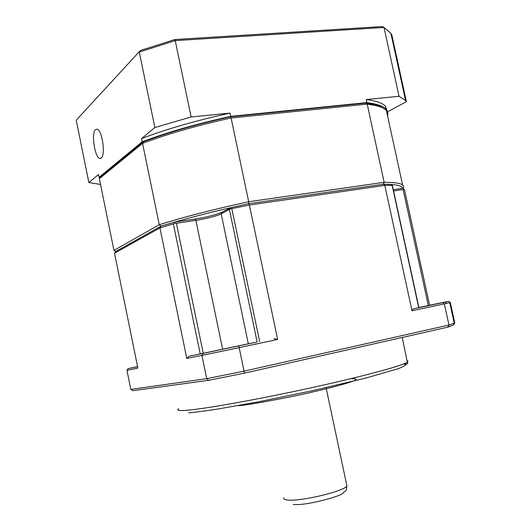 <?xml version="1.0" encoding="UTF-8"?>
<svg xmlns="http://www.w3.org/2000/svg" width="531" height="531" viewBox="0 0 531 531"><rect width="100%" height="100%" fill="white"/><g stroke="black" fill="none" stroke-linecap="round" stroke-linejoin="round"><path stroke-width="0.8" d="M219.037 350.022L241.12 345.356L219.037 350.022M418.913 307.602L434.604 304.276L418.899 307.549M393.59 190.948L403.109 189.534L428.338 305.511L429.592 305.245L404.43 189.514L402.644 188.313C402.166 185.624 395.728 184.264 383.329 184.244L384.816 185.385L411.99 310.788L413.178 308.903L418.926 307.655L392.369 185.319L390.789 184.436L383.329 184.244L248.734 203.678C214.942 210.986 185.697 218.48 160.999 226.16L115.712 251.535L113.946 250.4L159.28 224.713L160.999 226.16L159.937 227.912L114.523 253.221L115.712 251.535L160.999 226.16L174.686 222.051L194.97 219.051C207.156 217.079 216.29 214.743 222.363 212.048L221.201 213.88C215.599 216.356 207.163 218.513 195.886 220.338L194.97 219.051M229.445 209.659L257.13 342.01L248.322 343.803L221.201 213.88L230.335 208.915L249.384 205.039L248.734 203.678L230.972 207.621L222.363 212.048M402.644 188.313L393.318 189.693M257.13 342.01L202.922 353.46L201.926 355.425L186.793 358.432L159.937 227.912L173.358 223.89L174.759 223.146L174.686 222.051M248.322 343.803L203.26 353.301L176.398 223.239L174.759 223.146M176.398 223.239L195.886 220.338L222.622 349.186M230.335 208.915L230.972 207.621M392.402 185.478L384.816 185.385L249.384 205.039L277.633 339.442L273.81 338.506M403.991 189.102L403.109 189.534M411.99 310.788L444.347 303.885L448.96 325.025L244.068 371.156L239.176 347.646L201.926 355.425L206.725 378.656L130.832 389.402L126.955 370.306L137.894 368.136L114.523 253.221M186.793 358.432L189.043 356.274L203.26 353.301M238.684 345.966L239.176 347.646L277.633 339.442M428.338 305.511L418.893 307.515M429.612 305.239L448.456 301.316L442.668 302.637L444.347 303.885L449.744 302.624L454.244 323.2L454.775 322.914L450.308 302.478L449.744 302.624M137.602 366.695L128.157 368.607L137.575 366.569M202.922 353.46L189.043 356.274M128.157 368.607L126.955 370.306M130.832 389.402L132.949 390.683L208.743 380.296L206.725 378.656L244.068 371.156L244.326 373.174L447.746 327.169L448.96 325.025L454.244 323.2M442.668 302.637L413.178 308.903M448.456 301.316L450.308 302.478M454.775 322.914L453.328 325.085L447.746 327.169M244.326 373.174L208.743 380.296M383.329 184.244L248.734 203.678L248.694 201.74L384.152 182.306L383.329 184.244M403.427 188.279L403.766 186.447L402.578 184.914C400.148 183.188 394.009 182.319 384.152 182.306L367.206 104.122L231.091 118.001C196.755 125.535 167.238 133.991 142.54 143.363L159.28 224.713C184.39 216.854 214.192 209.194 248.694 201.74L231.091 118.001L230.474 116.793L365.746 103.087L367.206 104.122L374.707 105.357C380.548 106.665 384.451 108.424 386.415 110.627L387.862 113.329L387.657 116.335M113.946 250.4L99.363 178.695L142.54 143.363L143.622 141.717L100.551 177.042L99.363 178.695M383.024 108.138C380.833 106.585 377.488 105.304 372.988 104.295L365.746 103.087M230.474 116.793C196.848 124.194 167.896 132.504 143.622 141.717M95.48 129.65C91.007 133.261 94.87 158.205 99.921 158.457L101.262 158.046C105.861 154.972 102.032 129.318 96.927 129.146L95.48 129.65M99.967 177.858L99.078 177.294L142.215 141.777C166.907 132.372 196.417 123.902 230.746 116.362L366.875 102.596C376.97 103.89 383.382 106.081 386.103 109.174L387.65 112.605M387.537 111.849L406.414 101.66L391.865 35.073L390.922 33.453L384.013 27.459L399.033 96.277L366.217 99.543L366.875 102.596M387.039 110.501L385.473 106.273C382.738 103.127 376.32 100.883 366.217 99.543M230.746 116.362L230.062 113.096L191.127 116.973L175.223 40.621L384.013 27.459L382.426 26.55L174.858 39.526L175.223 40.621L139.281 52.065L154.866 127.513L141.565 138.598L142.215 141.777M230.062 113.096C195.733 120.637 166.236 129.139 141.565 138.598M99.078 177.294L98.507 174.493L88.863 182.531L76.225 120.212L140.35 50.525L76.225 120.212M399.033 96.277L405.565 100.478L406.414 101.66M154.866 127.513L191.127 116.973M100.538 184.463L88.863 182.531M140.35 50.525L174.858 39.526M178.794 408.731C176.146 410.304 178.31 410.861 185.292 410.403C202.51 409.288 255.935 399.856 309.374 388.188C362.852 376.519 403.334 365.507 407.536 362.042L408.1 361.233L407.25 360.735M188.744 412.76C193.742 412.474 203.393 411.24 217.71 409.056L257.641 401.98L312.533 390.67L365.68 378.099L397.785 368.839C403.095 366.821 405.757 365.408 405.757 364.611L403.494 364M237.968 405.651C243.138 405.651 261.093 402.617 291.824 396.551C323.963 389.927 353.487 381.928 355.385 379.984M355.471 379.93C356.62 378.928 355.398 378.563 351.794 378.835M283.846 497.779C283.269 498.888 284.324 499.611 287.019 499.956C299.225 502.047 345.966 490.909 346.876 485.765L346.617 484.544M200.207 353.945L173.358 223.89M231.874 208.909L259.626 341.486M418.72 307.701L392.203 185.545M402.226 337.464L407.642 363.748C406.195 364.153 409.209 364.166 403.965 363.815M326.173 388.101L346.876 485.765C346.225 492.396 346.358 489.768 342.887 493.033C343.889 495.297 305.113 506.382 293.205 504.364M429.592 305.245L404.403 189.461M444.998 302.119L446.83 303.32M402.578 184.914L386.415 110.627M372.988 104.295L374.707 105.357M99.921 158.457L100.784 158.357M386.103 109.174L385.473 106.273M405.565 100.478L390.922 33.453"/></g></svg>
